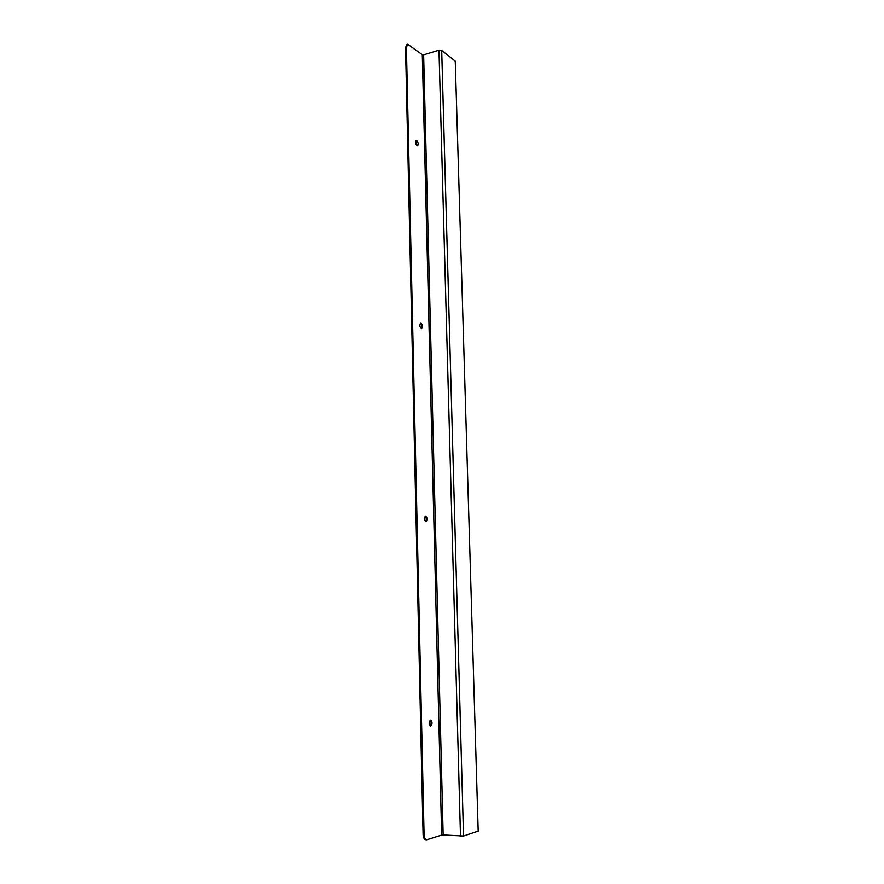 <?xml version="1.0" encoding="UTF-8"?>
<svg xmlns="http://www.w3.org/2000/svg" width="884" height="884" viewBox="0 0 884 884"><rect width="100%" height="100%" fill="white"/><g stroke="black" fill="none" stroke-linecap="round" stroke-linejoin="round"><path stroke-width="1.33" d="M415.812 140.81L417.06 145.761M420.309 323.456C421.779 324.947 422.066 326.649 421.193 328.55M425.105 516.289C426.508 517.969 426.652 519.737 425.513 521.615M430.188 720.228C431.458 722.129 431.425 724.007 430.066 725.863M423.093 834.43C423.281 837.601 424.154 839.369 425.712 839.723L426.685 839.8C425.127 839.446 424.265 837.678 424.077 834.496L423.093 834.43L405.546 47.725L406.408 47.449L424.077 834.496M406.408 47.449L407.668 44.244L406.806 44.52L405.546 47.725M416.817 140.655C418.397 142.678 418.64 144.39 417.535 145.827C415.524 144.468 415.082 142.7 416.209 140.523L416.817 140.655M421.138 323.268C422.861 325.235 423.038 327.025 421.668 328.627C419.635 327.113 419.325 325.312 420.74 323.212L421.138 323.268M425.712 516.112C427.569 518.024 427.657 519.903 425.989 521.726C424 520.002 423.856 518.123 425.558 516.112L425.712 516.112M430.541 720.084L430.663 720.073C432.53 722.095 432.486 724.084 430.541 726.04C428.718 724.173 428.718 722.184 430.541 720.084M426.685 839.8L441.657 835.093L422.298 54.697L407.668 44.244M422.298 54.697L423.635 54.83L443.149 834.982L463.525 836.043L441.702 50.443L438.983 50.178L423.635 54.83M455.26 61.14L478.189 831.148L455.26 61.14L441.702 50.443M478.189 831.148L463.525 836.043M441.657 835.093L443.149 834.982M460.498 836.264L438.983 50.178"/></g></svg>
